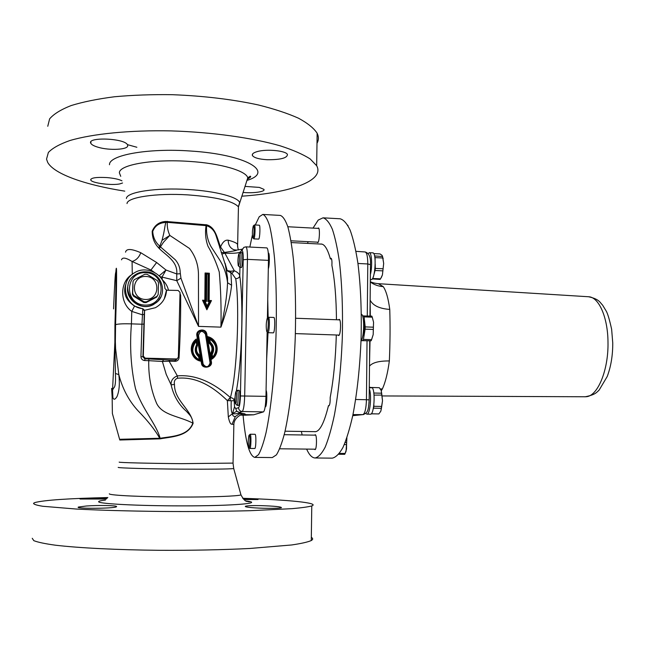 <?xml version="1.0" encoding="UTF-8"?>
<svg xmlns="http://www.w3.org/2000/svg" width="645" height="645" viewBox="0 0 645 645"><rect width="100%" height="100%" fill="white"/><g stroke="black" fill="none" stroke-linecap="round" stroke-linejoin="round"><path stroke-width="0.97" d="M244.906 415.219L253.654 414.8L244.769 414.638C245.963 414.251 245.285 413.84 242.746 413.405L240.021 412.873C236.489 413.872 234.014 414.098 232.587 413.558L236.747 411.236L239.327 412.365L242.222 411.502C243.544 410.228 244.366 405.028 244.681 395.885L247.438 259.363C247.503 251.647 246.995 247.47 245.914 246.85L245.858 246.85M240.021 412.873L239.327 412.365M112.149 397.497L112.383 413.51L119.801 440.011L160.202 438.834C171.457 436.754 188.082 436.52 193.121 423.249C190.936 408.793 174.319 400.618 174.464 384.404C173.86 381.268 174.9 379.212 177.577 378.236C200.135 376.051 218.083 391.676 227.363 400.61L228.322 416.944L232.587 413.558C232.402 415.477 233.305 416.476 235.32 416.565L232.087 424.2L233.853 424.531C233.958 417.702 241.827 413.8 242.867 414.646L243.705 414.671M242.746 413.405L238.747 414.227L235.32 416.565M228.322 416.944C229.402 422.209 230.66 424.628 232.087 424.2M162.032 240.359L159.799 246.221C155.429 242.327 153.067 237.384 152.728 231.41C154.977 225.75 159.339 222.759 165.805 222.444C164.41 227.774 164.91 229.33 162.032 240.359L169.82 235.425L163.499 242.214L160.444 246.858L159.799 246.221L158.444 247.624L159.339 248.615C165.975 255.331 177.939 261.362 176.762 273.94L176.778 280.696L198.531 326.378L198.458 274.206C198.273 264.482 195.282 255.896 189.485 248.454L169.82 235.425C167.837 231.031 166.99 226.669 167.289 222.348L206.602 225.677C211.415 227.33 214.632 230.854 216.236 236.231L227.282 270.844L231.918 273.367L234.32 270.771L224.887 253.154C233.055 253.525 238.182 253.154 240.271 252.05L241.811 250.494C242.786 250.139 243.254 253.227 243.221 259.766L240.424 395.957C240.182 402.794 239.561 406.697 238.561 407.672L235.723 408.599L234.522 406.802L232.587 413.558C231.329 412.889 230.878 408.624 231.241 400.771L234.183 400.739C234.038 399.013 232.772 397.941 230.402 397.522L230.338 397.505C220.421 388.879 201.296 373.842 177.343 375.874C172.86 377.72 170.788 380.727 171.127 384.88C173.57 395.724 178.697 404.56 186.518 411.397L188.969 414.122M230.338 397.505L227.363 400.61L231.241 400.771M234.522 406.802L234.183 400.739L235.07 397.175M336.311 334.989C335.626 358.596 333.586 379.454 330.175 397.554C330.272 402.327 329.829 405.108 328.821 405.89L328.466 405.624L329.192 405.641M331.562 259L330.393 258.943L331.014 258.234C331.82 258.798 332.119 261.177 331.893 265.353C334.731 279.503 336.255 297.635 336.464 319.751M113.56 308.899C114.584 283.889 115.334 271.755 115.794 272.496C116.148 275.012 115.802 297.482 114.939 325.12L114.866 342.406L115.358 341.616L115.592 348.558L118.825 374.624L115.415 373.455C115.818 382.146 115.245 386.984 113.697 387.984L112.544 390.12L111.633 388.387L112.149 397.135L113.117 398.118C113.899 399.973 115.197 399.465 117.003 396.578C119.285 391.031 119.889 383.719 118.825 374.624C122.445 388.661 128.815 400.682 137.933 410.68C147.858 420.806 155.123 429.997 159.726 438.269L119.744 439.293M112.891 397.683L112.544 390.12L114.866 342.406L115.415 373.455M380.34 388.967L382.372 388.911C385.363 382.509 387.693 373.189 389.346 360.95C379.067 360.861 372.447 362.587 369.488 366.118M389.346 360.95C390.128 342.898 390.265 325.717 389.757 309.406C388.298 298.409 386.129 290.814 383.251 286.63C378.413 286.307 374.1 284.759 370.311 281.994M389.757 309.406C379.534 308.697 372.987 305.609 370.133 300.151M383.251 286.63L378.276 283.687L588.538 296.748C598.77 296.902 607.904 317.276 607.993 342.374C608.558 370.383 597.544 396.465 586.071 396.723L585.233 396.764C595.045 394.869 596.609 392.483 599.165 390.056L607.235 376.47C610.976 366.465 612.815 355.282 612.75 342.938L611.637 329.289C609.565 319.92 607.792 313.905 606.316 311.245L602.615 305.15C599.89 302.457 599.374 299.135 588.538 296.748M381.316 390.773L382.372 388.911M370.125 300.578L370.012 316.042M369.77 340.874L369.521 363.288M369.021 403.141L369.19 397.554M365.771 413.389L366.836 414.146C370.125 414.896 371.915 394.772 369.271 388.758M370.375 274.568C372.552 266.458 371.73 252.316 369.295 252.687L368.142 253.558M306.617 449.089C309.189 454.886 312.019 457.853 315.107 457.982L332.231 458.152C335.795 457.418 339.383 453.83 342.995 447.388C346.542 439.301 349.816 428.603 352.823 415.307C357.12 393.152 359.87 367.819 361.063 339.294C361.756 310.753 360.684 285.284 357.862 262.902C355.742 249.438 353.178 238.545 350.171 230.233C346.994 223.573 343.656 219.752 340.141 218.784L323.04 217.825L318.219 220.066L313.01 228.112M235.675 403.859L235.441 403.617C234.836 399.715 234.933 395.82 235.748 391.942C236.852 389.306 236.771 403.77 235.675 403.859L237.078 405.334C238.271 405.415 238.634 389.927 237.433 390.298L237.392 390.306M238.561 265.877L238.247 265.708C237.715 261.83 237.868 257.976 238.723 254.154C239.779 251.687 239.601 264.893 238.561 265.877M238.465 265.95L239.948 267.353C241.077 266.417 241.52 252.227 240.416 252.574L242.189 248.978M267.03 331.683L267.957 332.683C269.433 332.949 269.965 316.913 268.473 317.259L268.433 317.259M268.473 317.259L273.811 317.453C275.351 317.106 274.818 333.126 273.303 332.86L267.941 332.683M267.449 318.187C269.005 317.759 268.046 334.731 266.716 331.345C265.95 327.031 266.103 322.758 267.159 318.509L267.449 318.187M372.254 317.179L373.552 322.202L373.382 327.192L365.191 326.902L364.111 316.872L372.254 317.179L371.818 316.106L362.555 315.937M361.377 340.584L371.093 340.802L361.345 340.649M371.375 340.213L373.189 334.594L371.593 339.673L363.449 339.399L365.126 329.16L373.31 329.442L373.189 334.594L373.552 322.202L372.197 317.017M373.31 329.442L373.382 327.192M371.093 340.802L371.593 339.673M365.126 329.16L365.191 326.902M362.958 340.536L363.449 339.399M364.111 316.872L363.691 315.808M362.571 336.948C364.344 331.998 364.643 326.483 363.466 320.388M248.986 447.533L249.841 448.436C251.042 448.823 251.397 434.52 250.196 434.246L249.236 435.101M250.123 434.222L255.041 434.295C256.331 433.948 256.041 448.864 254.759 448.493L249.841 448.436M249.292 435.117C250.486 435.544 249.833 450.025 248.744 447.283C248.035 443.292 248.107 439.31 248.986 435.351L249.292 435.117M338.73 454.265L344.712 454.33L345.131 453.467L339.415 453.403M344.293 444.574L346.583 444.599L346.534 449.049L345.131 453.467L346.075 451.234L346.889 437.802L346.647 442.535L345.148 442.51M346.583 444.599L346.647 442.535M252.969 237.965L253.88 238.852C255.049 238.416 255.581 224.621 254.42 224.936L254.307 224.976M254.42 224.936L259.25 225.194C260.443 224.887 259.911 238.666 258.709 239.102L253.783 238.884M253.421 225.79C254.735 224.678 253.832 240.52 252.743 237.715C252.155 233.772 252.332 229.862 253.275 225.984L253.421 225.79M348.106 225.855L347.703 225.145M361.337 314.244C364.514 314.47 364.433 336.698 360.998 341.261M314.695 435.141L315.187 434.714C317.042 434.351 316.816 450.025 314.97 449.629L314.486 449.178M317.896 228.378L318.388 227.967C320.186 227.693 319.404 243.076 317.646 242.601L317.195 242.149M338.536 319.831L339.133 319.372C341.35 319.041 340.753 336.029 338.569 335.537L338.004 335.045M330.393 258.943C327.684 249.18 324.612 244.197 321.194 244.004L320.404 244.052M314.204 431.642L314.986 431.739C319.743 431.666 324.233 422.967 328.466 405.624M308.068 241.681L307.576 243.399M301.368 431.449L302.142 434.964M315.107 457.982C318.428 457.249 321.782 453.645 325.169 447.178C328.49 439.051 331.57 428.32 334.408 414.969C338.472 392.732 341.092 367.303 342.277 338.673C342.987 310.027 342.043 284.477 339.464 262.023C337.512 248.51 335.15 237.594 332.369 229.273C329.418 222.598 326.314 218.776 323.04 217.825M266.643 359.273L268.038 332.651M268.215 321.105L267.748 299.361M243.076 415.187C245.519 441.922 249.413 455.991 254.775 457.394L258.508 454.693C261.072 450.21 263.587 442.865 266.046 432.65C270.852 410.026 274.617 374.382 275.987 336.48C276.769 307.463 276.302 281.607 274.585 258.911C273.262 245.269 271.61 234.256 269.618 225.871C267.49 219.163 265.224 215.349 262.805 214.43L259.217 216.768L255.283 224.984M252.389 234.974L249.833 247.043M266.071 390.265C267.433 392.168 266.78 407.326 265.361 406.826L265.168 406.729M268.272 253.09L268.449 253.017C269.723 252.638 269.61 265.571 268.304 268.836M254.775 457.394L272.303 457.563L276.407 454.878C279.221 450.42 281.97 443.099 284.647 432.924C289.863 410.381 293.886 374.874 295.265 337.117C296.023 308.213 295.418 282.445 293.451 259.814C291.943 246.213 290.081 235.223 287.855 226.863C285.493 220.163 282.978 216.341 280.309 215.414L262.805 214.43M371.02 279.632L371.06 279.64C375.253 280.551 376.793 252.348 372.81 252.856L372.778 252.856M374.068 274.101L375.084 270.505L382.872 270.868L382.421 274.899L380.574 278.85L372.834 278.495L373.415 276.431M375.116 259.959L375.059 257.613L382.84 258L383.67 263.418L383.098 268.78L375.301 268.417L375.205 264.152M373.737 253.598L379.986 253.912L381.953 255.243L382.525 256.517L374.576 255.936M372.197 278.93L380.042 279.406L380.574 278.85M381.356 277.495L382.421 274.899L383.67 263.418L382.453 256M382.84 258L382.525 256.517M382.872 270.868L383.098 268.78M375.059 257.613L374.761 256.13M372.318 279.059L372.834 278.495M375.084 270.505L375.301 268.417M371.609 387.758L369.287 387.048M366.836 414.138L370.391 414.203C374.1 415.041 375.567 391.555 372.278 387.734L369.279 387.847M369.287 387.524L371.181 387.774M373.245 408.825L373.536 408.164L381.405 408.317L380.84 411.147L378.873 413.929L371.246 413.792M374.019 395.111L381.905 395.079L382.517 400.771L381.711 406.439L373.826 406.277L373.85 404.939M371.512 387.508L379.308 387.693L381.187 390.459L381.663 393.208L373.802 393.031M379.308 387.693L371.318 387.484M380.84 411.147L382.517 400.771L381.187 390.459M381.905 395.079L381.663 393.208M381.405 408.317L381.711 406.439M371.206 413.832L378.873 413.929M374.027 394.901L373.882 393.668M373.536 408.164L373.826 406.277M237.046 405.334L238.569 405.366C239.948 405.778 240.367 389.975 238.972 390.338L238.916 390.346M239.803 267.441L241.286 267.506C242.625 267.957 243.318 252.34 241.948 252.655L240.416 252.574M145.988 276.439C131.032 275.649 130.33 298.998 145.319 299.474C160.258 300.159 160.887 276.963 145.988 276.439M144.109 301.771L133.733 295.394L132.668 293.459L133.023 281.543L134.2 279.704L144.907 274.222L147.133 274.319L157.453 280.696L158.509 282.623L158.178 294.483L157.017 296.321L146.342 301.86L144.109 301.771L143.827 302.521L133.499 296.176L133.733 295.394M158.178 294.483L156.662 297.095L146.044 302.602L143.827 302.521M146.044 302.602L146.342 301.86M156.662 297.095L157.017 296.321M145.802 272.642C166.765 273.391 165.894 306.02 144.867 305.093C123.719 304.448 124.743 271.505 145.802 272.642M133.499 296.176L132.443 294.249L133.023 281.543M145.778 271.835C141.779 271.698 138.143 272.746 134.878 274.98C117.172 286.275 135.764 314.8 153.808 304.101C169.143 296.805 162.895 271.787 145.778 271.835M161.04 296.676L157.993 301.142L153.655 304.44C141.207 311.866 123.945 298.869 128.081 285.082M132.443 294.249L132.668 293.459M219.26 272.013C220.808 289.565 221.364 307.939 220.929 327.144L198.531 326.378L180.939 278.172L180.213 272.504C180.132 267.756 178.504 263.515 175.319 259.782L160.436 246.866L159.339 248.615M253.654 414.8L263.458 411.897C264.821 410.631 265.659 405.447 265.966 396.344L267.151 331.627M267.401 318.203L268.465 260.362C268.514 252.671 267.973 248.519 266.853 247.898L245.914 246.85M241.77 196.193C290.29 192.839 325.024 180.826 316.671 165.725L310.148 158.928C303.045 154.373 293.088 150.011 280.285 145.859C252.534 137.845 212.302 132.169 171.175 130.895C130.185 130.048 92.816 133.749 69.87 140.546C59.606 144.158 52.439 148.132 48.367 152.47L46.529 159.13L47.706 162.435C54.285 174.239 85.801 185.042 124.767 191.138M244.979 186.397L259.322 187.405L263.894 189.356C265.764 191.686 253.235 193.484 243.004 192.42M122.55 182.995L119.849 183.898C111.964 185.631 92.082 183.156 90.784 180.116C90.606 177.843 96.065 177.004 107.167 177.593C114.084 178.23 119.019 179.302 121.945 180.81M98.25 147.294C94.186 146.133 91.719 144.819 90.848 143.367C86.382 136.756 124.945 138.135 127.517 144.875L127.702 145.786C127.799 149.737 109.456 150.64 98.25 147.294M257.274 151.583C266.691 148.793 286.098 150.72 287.428 154.477C287.323 158.049 280.599 159.799 267.256 159.726C259.153 159.242 254.219 157.864 252.453 155.59C251.76 154.05 253.364 152.72 257.274 151.583M107.844 497.545C68.596 498.448 44.295 500.117 34.943 502.544L33.572 503.261C33.476 504.261 36.572 505.269 42.86 506.285L76.489 509.058C100.427 510.276 128.565 511.074 160.903 511.445C193.452 511.678 223.299 511.421 250.445 510.687L292.241 508.647C301.796 507.792 308.31 506.889 311.777 505.93C320.17 502.874 288.605 499.843 242.746 498.295M243.06 498.666L258.032 499.528L243.931 499.553M106.288 499.037L80.012 499.012L107.151 498.279M86.325 506.003C98.016 505.124 116.882 505.43 116.624 506.559L116.398 506.809C113.48 508.687 73.627 508.792 78.521 507.035L86.325 506.003M250.325 507.494C246.334 507.059 244.705 506.639 245.463 506.244C247.333 505.68 252.453 505.478 260.806 505.632C274.536 506.075 281.422 506.76 281.446 507.688C280.003 508.631 259.951 508.55 250.325 507.494M205.658 300.828L205.916 273.504L205.078 272.996L204.836 300.296L202.522 300.199L206.868 309.793L207.126 305.94L205.062 301.384L206.529 301.449L206.795 273.964L208.117 274.028L207.851 301.497L209.311 301.554L207.126 305.94M205.916 273.504L205.699 300.828M206.795 273.964L205.948 273.456M207.851 301.497L208.529 300.941L208.762 273.569M208.69 342.801C212.374 345.905 212.963 349.477 210.455 353.533L211.391 359.402C220.703 354.153 218.26 338.939 207.625 336.625L208.69 342.801L210.27 342.164L209.754 339.068C216.817 344.236 217.784 350.316 212.665 357.306L212.213 354.355C214.672 349.816 214.027 345.752 210.27 342.164M210.455 353.533L212.213 354.355M207.625 336.625L208.698 337.762L209.496 342.495C213.213 345.857 213.834 349.695 211.35 354L212.06 358.515L212.665 357.306M197.322 344.688L196.685 344.664C194.266 349.3 194.911 353.315 198.62 356.717L199.112 359.854C191.879 354.976 190.888 348.816 196.144 341.366L196.685 344.664M192.436 352.759C191.267 347.808 192.621 343.535 196.499 339.931L196.282 339.02C187.816 345.22 190.597 359.329 200.732 361.184L199.797 355.371C196.483 352.799 195.693 349.558 197.418 345.647L197.289 344.769C195.242 348.268 195.37 351.589 197.668 354.726L199.152 356.016L198.62 356.717M196.499 339.931L196.144 341.366M111.633 388.387L111.924 391.047M206.981 307.891L203.78 300.812L205.062 301.384M207.021 307.834L210.415 301.022M209.311 301.554L210.399 301.022L208.529 300.941L208.754 273.561L208.117 274.028M203.909 300.764L206.529 301.449M203.78 300.812L202.522 300.199M208.754 273.673L209.343 273.222L205.078 272.996M205.441 300.82L204.836 300.296M206.868 309.793L211.471 300.57L209.165 300.473L209.343 273.222M210.375 301.094L211.471 300.57M208.617 300.949L209.165 300.473M199.797 355.371L199.152 355.967M200.732 361.184L199.861 360.426M212.06 358.515L211.391 359.402M209.456 342.455L208.658 337.746L209.923 338.294M206.771 333.965C205.876 327.596 195.467 329.442 196.862 335.714L201.506 363.627C202.167 369.327 212.576 367.69 211.415 361.998L206.771 333.965L206.134 334.086M198.531 335.505C200.039 330.538 202.353 330.111 205.457 334.231L210.077 362.974C208.408 367.473 206.094 367.868 203.151 364.151L198.531 335.505L197.717 335.618L202.772 365.183C206.795 368.247 209.464 367.392 210.77 362.627L206.134 334.094C205.465 331.619 203.836 330.45 201.256 330.587L201.184 330.603C198.66 331.337 197.507 333.014 197.717 335.618L196.862 335.714M209.754 339.068L208.698 337.762C217.817 343.454 218.961 350.364 212.132 358.499M199.112 359.854L199.894 360.66L199.192 356.169L197.668 354.726M121.526 259.83C122.34 257.097 125.856 257.637 132.072 261.467L150.946 270.021L154.099 272.174M180.245 273.746L176.762 273.94L166.007 270.029L156.63 262.507L140.787 252.727C139.038 257.387 136.135 260.306 132.072 261.467L132.29 274.327M140.787 252.727C131.403 248.656 126.315 248.47 125.541 252.171M156.63 262.507L150.946 270.021L150.978 270.892M168.442 290.057C167.482 286.058 165.41 282.607 162.226 279.704L162.145 276.85L166.007 270.029L159.162 275.85M180.939 278.172L176.778 280.696L159.847 276.568M235.723 408.599L236.747 411.236M221.727 254.146L224.887 253.154L220.558 246.995C217.284 238.739 215.753 227.411 206.795 224.847L165.717 221.445C159.242 221.864 154.736 225.129 152.188 231.249C152.204 237.747 154.284 243.213 158.444 247.624M221.211 252.671L224.081 252.493C233.111 251.211 237.247 250.413 236.505 250.099L234.022 249.776L236.118 250.155M237.594 246.753L237.65 244.294C236.425 242.899 233.264 241.528 228.169 240.19C228.314 245.052 230.265 248.244 234.014 249.784L235.111 250.05M228.169 240.19C225.121 239.755 222.589 242.028 220.558 246.995L219.703 247.817M237.739 246.559L237.795 247.882M165.717 221.445L165.805 222.444L167.289 222.348L167.41 221.332M206.078 224.645L206.086 225.532C204.949 232.877 205.602 239.819 208.037 246.35C212.519 253.985 216.26 262.539 219.26 272.005M227.556 282.728L231.595 285.227C230.297 297.256 226.742 311.237 220.929 327.144L220.929 327.144C224.799 310.688 227.008 295.878 227.556 282.728C226.564 273.923 223.646 265.877 218.8 258.581L211.108 246.753C207.609 240.561 206.102 233.538 206.602 225.677L206.795 224.847M239.948 267.449L239.771 275.963C239.432 273.923 237.618 272.198 234.32 270.771L230.797 271.239L227.201 270.578L225.081 263.216L227.524 277.64L227.556 282.679M231.918 273.367L235.723 278.656C239.964 307.576 236.884 375.366 230.402 397.522L230.072 400.747M236.239 391.475C241.899 362.756 243.721 302.699 239.771 275.963C239.287 277.673 237.941 278.575 235.723 278.656M231.595 285.227L230.797 271.239M226.621 270.231L226.29 268.57M115.358 341.616L115.568 324.733C116.882 283.284 116.914 257.387 115.81 272.674M188.961 414.122C191.452 416.726 192.75 419.742 192.839 423.16C188.058 436.246 171.352 436.359 160.137 438.269C156.356 424.055 141.819 408.664 135.482 388.564C130.935 368.142 129.589 346.567 131.427 323.863C124.291 323.653 119.293 323.838 116.439 324.411L114.939 325.12M160.202 438.834L159.726 438.269L159.726 438.858M177.577 378.236L177.343 375.874L169.135 361.2L175.021 361.361C177.431 361.119 178.778 359.886 179.06 357.661C180.278 335.892 180.818 315.123 180.665 295.346L180.003 293.411M174.464 384.404L171.127 384.88L166.216 374.374L162.387 361.482L169.135 361.2L169.272 360.047L163.685 359.741L162.387 361.482L148.737 360.66C148.406 375.85 150.995 389.991 156.501 403.109C162.097 415.461 179.762 416.154 192.839 423.16L193.121 423.249M166.587 289.96C166.104 297.853 162.371 303.771 155.381 307.713L144.52 310.318L142.819 308.681C124.84 307.278 118.785 281.317 134.418 272.827C146.431 264.893 164.564 274.246 164.91 288.436L166.458 290.202L178.157 290.452L180.028 292.427L178.359 357.177L176.972 358.959L145.214 358.16L143.311 356.177L144.617 310.1M132.217 274.383C119.881 281.349 119.317 302.747 131.774 311.39L142.206 314.752L144.238 314.381L144.625 310.39M144.464 310.858L142.738 308.899L134.539 306.077L131.774 311.39L131.427 323.863L141.956 324.225L140.933 356.596C141.086 358.918 142.327 360.233 144.665 360.547L148.737 360.66L148.882 358.951L144.778 358.838L142.916 356.822L144.238 314.381M140.933 356.596L142.916 356.822L143.311 356.177M177.093 358.918L175.771 360.128L169.272 360.047M180.665 295.346L179.955 295.241M178.27 357.701L179.06 357.661M145.214 358.16L144.665 360.547M134.539 306.077C125.59 300.119 122.727 292.701 125.96 283.8M142.819 308.681L141.956 324.225L143.98 324.096M244.923 415.219L241.335 415.154L244.923 415.219M164.29 298.853L166.458 290.202M47.762 126.283L49.625 118.857C53.704 114.036 60.864 109.602 71.119 105.57C83.076 101.878 97.532 98.943 114.496 96.758C132.58 95.105 151.801 94.412 172.151 94.686C203.538 95.895 232.273 99.322 258.363 104.966C274.302 108.957 287.678 113.367 298.498 118.212C307.649 123.179 313.865 128.186 317.138 133.233C318.824 136.74 318.775 140.11 316.993 143.335M136.869 147.262L127.525 144.665M32.25 538.293L33.798 540.655C37.781 542.243 44.989 543.759 55.422 545.202C78.819 547.976 117.366 549.911 159.855 550.314C192.516 550.451 222.469 549.838 249.704 548.484L291.661 544.969C301.255 543.558 307.794 542.082 311.277 540.542C313.091 539.47 313.107 538.414 311.325 537.374M357.943 263.466L367.795 263.966L367.279 315.937M369.98 316.042L370.48 264.474C370.899 257.323 369.125 253.154 365.151 251.961C366.852 252.63 367.731 256.637 367.795 263.966L370.472 264.644M355.669 399.489L366.449 399.723C366.142 408.575 364.957 413.534 362.885 414.614L352.75 415.67M367.029 340.834L366.449 399.723L369.166 399.876C368.432 411.188 367.682 412.752 363.079 414.614L352.968 414.614M363.659 414.525L352.75 415.686M369.166 399.924L369.738 340.874M243.221 259.766L247.438 259.363L268.465 260.362M265.966 396.344L240.424 395.957M240.746 494.11L240.964 494.917C237.811 496.158 212.124 497.142 181.06 497.053C143.44 497.013 108.691 495.36 109.319 493.812M105.449 500.093C100.91 500.568 98.637 501.101 98.645 501.665C97.443 503.737 137.756 505.906 181.688 505.874C233.821 505.962 265.2 503.148 245.914 500.939M247.648 180.197C274.601 171.755 245.979 154.477 190.654 151.035C148.124 147.915 108.723 155.114 109.497 164.749M120.728 176.327L119.381 172.836C119.083 164.749 153.075 158.823 189.566 161.419C221.106 163.387 246.495 170.965 247.769 177.875L246.422 181.987M238.594 205.924L239.65 202.651C238.319 197.112 215.841 191.089 188.219 189.509C156.275 187.429 126.396 192.041 126.428 198.491M127.033 203.562C127.025 197.322 156.509 192.879 188.017 194.895C216.349 197.039 233.151 201.03 238.44 206.876L238.376 210.101M118.18 467.375C117.914 468.028 148.35 468.899 181.116 469.133C210.713 469.302 228.249 469.117 233.732 468.576L240.964 494.917C245.729 503.527 247.277 500.802 248.889 501.85C248.131 501.633 252.018 502.205 246.059 501.02M233.047 463.102L181.197 463.65C148.906 463.384 118.89 462.626 119.123 462.126M208.714 273.569L206.086 273.432M212.028 358.394L211.318 353.903C212.979 351.412 213.277 348.776 212.221 345.986M197.33 344.704L196.54 339.996L197.33 344.72C194.984 346.3 195.959 353.799 197.701 354.774M210.367 301.022L208.537 300.949M203.804 300.772L206.964 307.931M196.056 351.525L197.612 354.581M212.552 340.068L214.027 341.616M210.617 361.684L210.73 362.409M201.506 363.627L203.151 364.151M202.312 363.812L197.684 335.61C197.451 333.352 198.362 331.756 200.41 330.812M210.754 362.538L211.415 361.998M210.077 362.974L210.762 362.611C210.947 368.182 203.151 368.11 202.756 365.167M205.457 334.231L206.134 334.094L210.762 362.611M212.205 358.402C218.961 350.291 217.792 343.414 208.698 337.762M196.54 339.971C191.468 345.139 190.71 350.67 194.266 356.556L199.765 360.587M238.561 407.672C238.747 409.954 239.964 411.228 242.222 411.502L263.458 411.897M241.811 250.494L243.834 247.358M176.367 359.039L175.174 360.208L175.021 361.361M163.685 359.741L148.882 358.951M365.151 251.961L355.976 251.34M585.233 396.764L382.34 395.941M370.133 300.28L370.311 316.05M370.02 340.874L369.521 363.409M370.311 281.623C371.931 282.583 374.584 283.276 378.276 283.687M265.958 405.907L265.288 405.89M235.989 391.717L237.167 390.596M268.973 253.969L268.336 253.936M238.964 253.936L240.15 252.856M339.697 319.872L295.66 318.251M339.165 335.086L295.37 333.602M267.498 318.187L268.094 317.63M315.671 435.157L284.211 434.706M315.461 449.194L279.745 448.783M318.832 228.427L287.823 226.742M318.138 242.197L290.992 240.803M253.525 225.758L254.146 225.194M321.976 244.133L291.282 242.56M315.776 431.666L285.05 431.207M370.327 279.599L371.06 279.64M369.295 252.687L372.81 252.856M383.195 258.476L382.759 257.565M238.972 390.338L237.433 390.298M238.489 249.913C237.989 249.542 237.134 244.004 237.65 244.286L238.44 206.876L247.769 177.875L250.244 176.174C251.373 176.496 250.397 177.528 247.317 179.27M233.732 468.576L233.047 463.368L233.861 424.539M207.029 307.81L210.407 301.022M203.868 300.755L205.739 300.828M206.037 273.424L208.746 273.561M195.951 351.057L197.652 354.613M208.666 337.746C211.899 339.004 214.229 341.189 215.648 344.309M210.73 362.361L209.496 354.476M201.184 330.603C203.465 330.184 205.11 331.353 206.126 334.102M199.853 360.652L194.266 356.556M199.184 356.201L199.894 360.66M242.254 414.695L243.1 414.679M243.883 414.662L244.431 414.638M243.826 247.366L245.906 246.858M236.505 250.099L241.625 249.341M177.117 358.91L175.779 360.128L176.972 358.959M316.671 165.725L317.138 133.233M252.445 155.582L252.477 154.171M90.848 143.359L90.897 141.835M90.776 180.108L90.808 179.213M311.277 540.542L311.777 505.93M78.505 507.454L78.521 507.035"/></g></svg>
